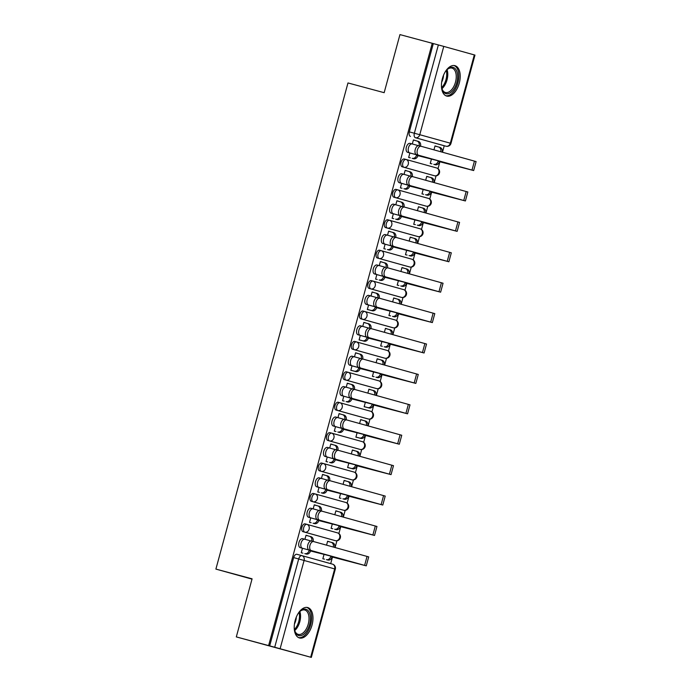 <?xml version="1.0" encoding="UTF-8"?>
<svg xmlns="http://www.w3.org/2000/svg" width="692" height="692" viewBox="0 0 692 692"><rect width="100%" height="100%" fill="white"/><g stroke="black" fill="none" stroke-linecap="round" stroke-linejoin="round"><path stroke-width="1.04" d="M306.919 524.363L305.155 523.887A4.04 2.24 105.1 0 0 305.137 523.887A4.04 2.24 105.1 0 0 301.928 527.183A4.04 2.24 105.1 0 0 303.035 531.69L304.817 532.165A4.04 2.24 -74.9 0 1 303.719 527.667A4.04 2.24 -74.9 0 1 306.928 524.363A4.04 2.24 -74.9 0 1 306.937 524.372A4.04 3.365 105.5 0 1 306.963 524.372A4.04 3.365 105.5 0 1 309.125 529.138A4.04 3.365 -74.5 0 1 304.817 532.165L335.378 540.66A4.04 3.365 -74.5 0 0 339.677 537.632A4.04 3.365 -74.5 0 0 337.514 532.866A4.04 3.365 -74.5 0 0 337.497 532.866L306.98 524.38M315.18 493.958L313.415 493.483A4.04 2.24 105.1 0 0 313.407 493.474A4.04 2.24 105.1 0 0 310.198 496.778A4.04 2.24 105.1 0 0 311.296 501.276L313.078 501.761A4.04 2.24 -74.9 0 1 311.98 497.263A4.04 2.24 -74.9 0 1 315.189 493.958A4.04 2.24 -74.9 0 1 315.197 493.958A4.04 3.365 105.5 0 1 315.223 493.967A4.04 3.365 105.5 0 1 317.386 498.733A4.04 3.365 -74.5 0 1 313.078 501.761L343.639 510.255A4.04 3.365 -74.5 0 0 347.946 507.227A4.04 3.365 -74.5 0 0 345.775 502.461A4.04 3.365 -74.5 0 0 345.758 502.453L315.241 493.976M323.441 463.545L321.676 463.069A4.04 2.24 105.1 0 0 321.668 463.069A4.04 2.24 105.1 0 0 318.458 466.373A4.04 2.24 105.1 0 0 319.557 470.871L321.339 471.347A4.04 2.24 -74.9 0 1 320.24 466.849A4.04 2.24 -74.9 0 1 323.449 463.553A4.04 2.24 -74.9 0 1 323.458 463.553A4.04 3.365 105.5 0 1 323.484 463.562A4.04 3.365 105.5 0 1 325.647 468.328A4.04 3.365 -74.5 0 1 321.339 471.347L351.899 479.841A4.04 3.365 -74.5 0 0 356.207 476.814A4.04 3.365 -74.5 0 0 354.045 472.056A4.04 3.365 -74.5 0 0 354.019 472.048L323.501 463.562M331.702 433.14L329.937 432.664A4.04 2.24 105.1 0 0 329.928 432.664A4.04 2.24 105.1 0 0 326.719 435.96A4.04 2.24 105.1 0 0 327.818 440.458L329.6 440.942A4.04 2.24 -74.9 0 1 328.501 436.444A4.04 2.24 -74.9 0 1 331.71 433.14A4.04 2.24 -74.9 0 1 331.719 433.149A4.04 3.365 105.5 0 1 331.745 433.149A4.04 3.365 105.5 0 1 333.907 437.915A4.04 3.365 -74.5 0 1 329.6 440.942L360.16 449.437A4.04 3.365 -74.5 0 0 364.468 446.409A4.04 3.365 -74.5 0 0 362.305 441.643A4.04 3.365 -74.5 0 0 362.279 441.634L331.762 433.157M339.962 402.735L338.198 402.26A4.04 2.24 105.1 0 0 338.189 402.251A4.04 2.24 105.1 0 0 334.98 405.555A4.04 2.24 105.1 0 0 336.078 410.053L337.86 410.538A4.04 2.24 -74.9 0 1 336.762 406.031A4.04 2.24 -74.9 0 1 339.971 402.735A4.04 2.24 -74.9 0 1 339.98 402.735A4.04 3.365 105.5 0 1 340.006 402.744A4.04 3.365 105.5 0 1 342.168 407.51A4.04 3.365 -74.5 0 1 337.86 410.538L368.421 419.023A4.04 3.365 -74.5 0 0 372.728 416.004A4.04 3.365 -74.5 0 0 370.566 411.238A4.04 3.365 -74.5 0 0 370.54 411.23L340.031 402.753M348.223 372.322L346.458 371.846A4.04 2.24 105.1 0 0 346.45 371.846A4.04 2.24 105.1 0 0 343.241 375.15A4.04 2.24 105.1 0 0 344.339 379.648L346.13 380.124A4.04 2.24 -74.9 0 1 345.023 375.626A4.04 2.24 -74.9 0 1 348.232 372.331A4.04 2.24 -74.9 0 1 348.24 372.331A4.04 3.365 105.5 0 1 348.266 372.339A4.04 3.365 105.5 0 1 350.429 377.097A4.04 3.365 -74.5 0 1 346.13 380.124L376.682 388.619A4.04 3.365 -74.5 0 0 380.989 385.591A4.04 3.365 -74.5 0 0 378.827 380.825A4.04 3.365 -74.5 0 0 378.801 380.825L348.292 372.339M356.484 341.917L354.719 341.441A4.04 2.24 105.1 0 0 354.711 341.441A4.04 2.24 105.1 0 0 351.501 344.737A4.04 2.24 105.1 0 0 352.6 349.235L354.39 349.719A4.04 2.24 -74.9 0 1 353.283 345.221A4.04 2.24 -74.9 0 1 356.492 341.917A4.04 2.24 -74.9 0 1 356.51 341.917A4.04 3.365 105.5 0 1 356.527 341.926A4.04 3.365 105.5 0 1 358.69 346.692A4.04 3.365 -74.5 0 1 354.39 349.719L384.942 358.214A4.04 3.365 -74.5 0 0 389.25 355.186A4.04 3.365 -74.5 0 0 387.087 350.42A4.04 3.365 -74.5 0 0 387.062 350.411L356.553 341.935M364.745 311.504L362.98 311.037A4.04 2.24 105.1 0 0 362.971 311.028A4.04 2.24 105.1 0 0 359.762 314.332A4.04 2.24 105.1 0 0 360.861 318.83L362.651 319.306A4.04 2.24 -74.9 0 1 361.553 314.808A4.04 2.24 -74.9 0 1 364.753 311.512A4.04 2.24 -74.9 0 1 364.77 311.512A4.04 3.365 105.5 0 1 364.788 311.521A4.04 3.365 105.5 0 1 366.95 316.287A4.04 3.365 -74.5 0 1 362.651 319.306L393.212 327.8A4.04 2.24 -74.9 0 1 393.212 327.8A4.04 3.365 -74.5 0 0 397.511 324.782A4.04 3.365 -74.5 0 0 395.348 320.015A4.04 3.365 -74.5 0 0 395.322 320.007L364.814 311.53M373.005 281.099L371.241 280.623A4.04 2.24 105.1 0 0 371.232 280.623A4.04 2.24 105.1 0 0 368.023 283.928A4.04 2.24 105.1 0 0 369.121 288.426L370.912 288.901A4.04 2.24 -74.9 0 1 369.813 284.403A4.04 2.24 -74.9 0 1 373.023 281.099A4.04 2.24 -74.9 0 1 373.031 281.108A4.04 3.365 105.5 0 1 373.049 281.108A4.04 3.365 105.5 0 1 375.22 285.874A4.04 3.365 -74.5 0 1 370.912 288.901L401.472 297.396A4.04 2.24 -74.9 0 1 401.481 297.396A4.04 2.24 -74.9 0 1 401.472 297.396A4.04 3.365 -74.5 0 0 405.772 294.368A4.04 3.365 -74.5 0 0 403.609 289.602A4.04 3.365 -74.5 0 0 403.592 289.602L373.075 281.116M379.493 250.219L381.283 250.694L379.501 250.219A4.04 2.24 105.1 0 0 379.493 250.219A4.04 2.24 105.1 0 0 376.284 253.514A4.04 2.24 105.1 0 0 377.391 258.012L379.173 258.497A4.04 2.24 -74.9 0 1 378.074 253.999A4.04 2.24 -74.9 0 1 381.283 250.694A4.04 2.24 -74.9 0 1 381.292 250.694A4.04 3.365 105.5 0 1 381.309 250.703A4.04 3.365 105.5 0 1 383.48 255.469A4.04 3.365 -74.5 0 1 379.173 258.497L409.733 266.991A4.04 2.24 -74.9 0 1 409.733 266.991A4.04 3.365 -74.5 0 0 414.032 263.963A4.04 3.365 -74.5 0 0 411.87 259.197A4.04 3.365 -74.5 0 0 411.852 259.189L381.335 250.712M387.771 219.814A4.04 2.24 105.1 0 0 387.754 219.805A4.04 2.24 105.1 0 0 384.544 223.109A4.04 2.24 105.1 0 0 385.652 227.607L387.433 228.083A4.04 2.24 -74.9 0 1 386.335 223.585A4.04 2.24 -74.9 0 1 389.544 220.29A4.04 2.24 -74.9 0 1 389.553 220.29A4.04 3.365 105.5 0 1 389.579 220.298L420.113 228.784A4.04 3.365 -74.5 0 0 420.113 228.784A4.04 3.365 -74.5 0 1 422.293 233.559A4.04 3.365 -74.5 0 1 417.994 236.577L387.433 228.083A4.04 3.365 -74.5 0 0 391.741 225.064A4.04 3.365 105.5 0 0 389.579 220.298A4.04 4.04 0 0 0 389.544 220.29L387.771 219.814M396.023 189.4L397.805 189.876L396.032 189.4A4.04 2.24 105.1 0 0 396.023 189.4A4.04 2.24 105.1 0 0 392.814 192.696A4.04 2.24 105.1 0 0 393.912 197.203L395.694 197.678A4.04 2.24 -74.9 0 1 394.596 193.18A4.04 2.24 -74.9 0 1 397.805 189.876A4.04 2.24 -74.9 0 1 397.813 189.885A4.04 3.365 105.5 0 1 397.839 189.885A4.04 3.365 105.5 0 1 400.002 194.651A4.04 3.365 -74.5 0 1 395.694 197.678L426.255 206.173A4.04 2.24 -74.9 0 1 426.255 206.173A4.04 3.365 -74.5 0 0 430.562 203.145A4.04 3.365 -74.5 0 0 428.391 198.379A4.04 3.365 -74.5 0 0 428.374 198.379L397.857 189.893M404.284 158.996L406.066 159.471L404.292 158.996A4.04 2.24 105.1 0 0 404.284 158.996A4.04 2.24 105.1 0 0 401.075 162.291A4.04 2.24 105.1 0 0 402.173 166.789L403.955 167.274A4.04 2.24 -74.9 0 1 402.856 162.776A4.04 2.24 -74.9 0 1 406.066 159.471A4.04 2.24 -74.9 0 1 406.074 159.471A4.04 3.365 105.5 0 1 406.1 159.48A4.04 3.365 105.5 0 1 408.263 164.246A4.04 3.365 -74.5 0 1 403.955 167.274L434.515 175.768A4.04 2.24 -74.9 0 1 434.524 175.768A4.04 2.24 -74.9 0 1 434.515 175.768A4.04 3.365 -74.5 0 0 438.823 172.74A4.04 3.365 -74.5 0 0 436.661 167.974A4.04 3.365 -74.5 0 0 436.635 167.966L406.118 159.489M459.254 83.213A15.752 8.745 105.1 0 0 454.921 65.654A15.752 8.745 105.1 0 0 442.404 78.533A15.752 8.745 105.1 0 0 446.738 96.084A15.752 8.745 105.1 0 0 459.254 83.213M312.023 625.092A15.752 8.745 105.1 0 0 307.698 607.541A15.752 8.745 105.1 0 0 295.181 620.413A15.752 8.745 105.1 0 0 299.515 637.972A15.752 8.745 105.1 0 0 312.023 625.092M236.309 636.908L252.087 578.823L215.895 569.092L347.981 82.954L384.164 92.685L399.95 34.6L432.24 43.285L268.6 645.593L236.309 636.908L311.331 657.4L274.707 647.245L298.702 558.946A4.04 2.24 -74.9 0 1 301.911 555.65A4.04 2.24 -74.9 0 1 301.92 555.65A4.04 3.365 -74.5 0 1 301.946 555.659A4.04 4.04 0 0 0 301.911 555.65L296.877 554.292A4.04 2.24 -74.9 0 1 296.885 554.301L301.902 555.641M330.698 563.651L332.558 556.809M335.075 547.528L336.918 540.772M338.881 533.541L340.819 526.404M343.336 517.123L345.178 510.367M347.142 503.136L349.079 495.991M351.605 486.71L353.439 479.954M355.403 472.731L357.34 465.586M359.866 456.305L361.7 449.549M363.663 442.318L365.601 435.182M368.127 425.9L369.96 419.144M371.924 411.913L373.862 404.768M376.387 395.487L378.221 388.731M380.185 381.5L382.122 374.363M384.648 365.082L386.482 358.326M388.446 351.095L390.392 343.95M392.909 334.677L394.743 327.913M396.706 320.69L398.653 313.545M401.17 304.264L403.003 297.508M404.967 290.277L406.913 283.14M409.43 273.859L411.264 267.103M413.236 259.872L415.174 252.727M417.691 243.446L419.534 236.69M421.497 229.467L423.435 222.322M425.952 213.041L427.794 206.285M429.758 199.054L431.696 191.918M434.221 182.636L436.055 175.88M438.019 168.649L439.956 161.504M442.482 152.223L444.238 145.752M268.6 645.593L274.707 647.245M440.994 144.879L446.02 146.228L441.003 144.879A4.04 2.24 -74.9 0 1 441.003 144.879A4.04 2.24 -74.9 0 1 440.994 144.879L415.468 137.734A4.04 2.24 -74.9 0 1 414.361 133.236L438.356 44.937L443.762 46.407L474.971 55.092L450.976 143.391L449.238 142.933M438.356 44.937L432.24 43.285M409.88 152.958L408.652 157.482L410.295 157.837M431.453 159.022L430.242 163.485L431.894 163.831M428.348 176.884L426.748 176.365M428.374 176.797L426.748 176.348L425.684 180.266M406.749 170.881L405.149 170.362L404.059 174.384M406.775 170.794L405.157 170.344M401.62 183.363L400.391 187.887L402.035 188.241M423.193 189.435L421.982 193.89L423.634 194.244M420.087 207.289L418.487 206.77M420.113 207.202L418.487 206.752L417.423 210.671M398.488 201.285L396.888 200.766L395.798 204.789M398.514 201.208L396.897 200.749M393.359 213.776L392.13 218.3L393.774 218.646M414.932 219.84L413.721 224.294L415.373 224.649M411.827 237.702L410.226 237.174L409.162 241.075M411.844 237.615L410.226 237.166M390.227 231.699L388.627 231.171L387.537 235.193M390.253 231.612L388.636 231.163M385.098 244.181L383.87 248.705L385.513 249.059M406.671 250.253L405.46 254.708L407.104 255.063M403.566 268.107L401.965 267.588L400.902 271.489M403.583 268.02L401.965 267.57M381.967 262.104L380.366 261.585L379.277 265.607M381.993 262.017L380.366 261.567M376.837 274.586L375.6 279.11L377.252 279.464M398.41 280.658L397.199 285.113L398.843 285.467M395.305 298.512L393.705 297.993L392.641 301.894M395.322 298.434L393.705 297.975M373.706 292.508L372.106 291.989L371.016 296.012M373.732 292.431L372.106 291.981M368.568 304.999L367.34 309.523L368.992 309.869M390.15 311.063L388.939 315.526L390.582 315.872M387.036 328.925L385.435 328.397L384.38 332.298M387.062 328.838L385.444 328.389M365.445 322.922L363.845 322.394L362.746 326.416M365.462 322.835L363.845 322.385M360.307 335.404L359.079 339.928L360.731 340.282M381.889 341.476L380.678 345.931L382.321 346.285M378.775 359.33L377.175 358.811L376.119 362.712M378.801 359.243L377.183 358.793M357.184 353.327L355.584 352.808L354.486 356.83M357.202 353.24L355.584 352.79M352.046 365.808L350.818 370.332L352.462 370.687M373.628 371.881L372.417 376.336L374.061 376.69M370.514 389.734L368.914 389.215L367.859 393.117M370.54 389.657L368.923 389.207M348.924 383.731L347.323 383.212L346.225 387.235M348.941 383.653L347.323 383.204M343.786 396.222L342.557 400.746L344.201 401.092M365.367 402.286L364.156 406.749L365.8 407.095M362.253 420.148L360.653 419.62L359.598 423.521M362.279 420.061L360.662 419.612M340.654 414.145L339.054 413.626M340.68 414.058L339.063 413.608L337.964 417.639M335.525 426.627L334.297 431.151L335.94 431.505M357.107 432.699L355.896 437.154L357.539 437.508M353.993 450.553L352.392 450.034L351.328 453.935M354.019 450.466L352.392 450.016M332.394 444.549L330.793 444.03M332.42 444.463L330.802 444.013L329.703 448.053M327.264 457.031L326.036 461.555L327.679 461.91M348.837 463.104L347.626 467.558L349.278 467.913M345.732 480.957L344.132 480.438L343.068 484.339M345.758 480.879L344.132 480.43M324.133 474.963L322.533 474.435M324.159 474.876L322.541 474.427L321.443 478.457M319.003 487.445L317.775 491.969L319.419 492.315M340.576 493.508L339.365 497.972L341.018 498.318M337.471 511.371L335.871 510.852M337.488 511.284L335.871 510.834L334.807 514.753M315.872 505.368L314.272 504.849M315.898 505.281L314.28 504.831L313.182 508.862M310.743 517.85L309.514 522.373L311.158 522.728M332.316 523.922L331.105 528.377L332.757 528.731M329.21 541.775L327.61 541.256M329.228 541.689L327.61 541.239L326.546 545.158M307.611 535.772L306.011 535.253M307.637 535.686L306.02 535.236L304.921 539.276M333.613 540.184A4.04 2.24 105.1 0 1 333.605 540.184A4.04 2.24 105.1 0 0 333.605 540.184L303.035 531.69M341.874 509.779A4.04 2.24 105.1 0 1 341.865 509.77A4.04 2.24 105.1 0 0 341.865 509.77L311.296 501.276M350.135 479.366A4.04 2.24 105.1 0 1 350.126 479.366A4.04 2.24 105.1 0 0 350.126 479.366L319.557 470.871M358.395 448.961A4.04 2.24 105.1 0 1 358.387 448.961A4.04 2.24 105.1 0 1 358.378 448.952L327.818 440.458M366.656 418.556A4.04 2.24 105.1 0 1 366.648 418.548A4.04 2.24 105.1 0 0 366.648 418.548L336.078 410.053M374.917 388.143A4.04 2.24 105.1 0 1 374.908 388.143A4.04 2.24 105.1 0 0 374.908 388.143L344.339 379.648M383.178 357.738A4.04 2.24 105.1 0 1 383.169 357.738A4.04 2.24 105.1 0 0 383.169 357.738L352.6 349.235M391.438 327.333A4.04 2.24 105.1 0 1 391.43 327.325A4.04 2.24 105.1 0 0 391.43 327.325L360.861 318.83M399.708 296.92A4.04 2.24 105.1 0 1 399.691 296.92A4.04 2.24 105.1 0 0 399.691 296.92L369.121 288.426M407.969 266.515A4.04 2.24 105.1 0 1 407.951 266.507A4.04 2.24 105.1 0 0 407.951 266.507L377.391 258.012M416.203 236.102L417.994 236.577L416.221 236.102A4.04 2.24 105.1 0 0 416.229 236.102A4.04 2.24 105.1 0 1 416.203 236.102L385.652 227.607M424.473 205.688L426.255 206.173L424.481 205.697A4.04 2.24 105.1 0 0 424.49 205.697A4.04 2.24 105.1 0 1 424.473 205.688L393.912 197.203M432.734 175.284L434.515 175.768L432.742 175.284A4.04 2.24 105.1 0 0 432.751 175.292A4.04 2.24 105.1 0 1 432.734 175.284L402.173 166.789M252.009 579.126L215.895 569.092M436.609 146.479L435.008 145.951M436.635 146.393L435.008 145.943L433.953 149.853M415.01 140.476L413.409 139.948L412.32 143.971M415.036 140.389L413.418 139.94M302.482 548.254L301.245 552.787L302.897 553.133M324.055 554.327L322.844 558.781L324.487 559.136M269.681 645.896L293.668 557.596A4.04 2.24 -74.9 0 1 296.877 554.292M433.322 43.587L409.335 131.887A4.04 2.24 105.1 0 0 410.434 136.385M418.392 145.657L412.173 143.927A4.645 2.578 105.1 0 0 412.164 143.927A4.645 2.578 105.1 0 0 408.47 147.733A4.645 2.578 105.1 0 0 409.742 152.897L407.631 152.326A4.645 2.578 -74.9 0 1 406.36 147.171A4.645 2.578 -74.9 0 1 410.053 143.365A4.645 2.578 -74.9 0 1 410.062 143.365L412.155 143.927L410.053 143.365M419.092 145.744A4.04 3.365 -74.5 0 0 416.93 140.986L418.314 141.376A4.04 3.365 105.5 0 1 418.331 141.376A4.04 3.365 105.5 0 1 420.502 146.124M417.977 155.406L417.899 155.691A4.04 3.365 105.5 0 1 413.6 158.719L412.19 158.33A4.04 3.365 -74.5 0 0 416.498 155.302L437.785 160.708L409.742 152.897M407.631 152.326L435.251 160.016L416.575 155.008M418.331 141.376L416.93 140.986A4.04 3.365 -74.5 0 0 416.904 140.978L413.392 140.035M439.576 161.4L439.498 161.694A4.04 3.365 105.5 0 1 435.19 164.722L433.789 164.333A4.04 3.365 -74.5 0 0 438.097 161.305L473.665 170.552L476.105 161.582L421.056 146.272A4.645 2.578 105.1 0 0 421.047 146.272A4.645 2.578 105.1 0 0 417.354 150.077A4.645 2.578 105.1 0 0 418.617 155.242L416.515 154.671A4.645 2.578 -74.9 0 1 415.243 149.507A4.645 2.578 -74.9 0 1 418.937 145.701A4.645 2.578 -74.9 0 1 418.945 145.701L421.03 146.263L418.937 145.701M416.515 154.671L471.131 169.86L438.174 161.011M440.692 151.73A4.04 3.365 -74.5 0 0 438.52 146.989A4.04 3.365 -74.5 0 0 438.503 146.981L434.983 146.038M438.546 146.998L439.904 147.37A4.04 3.365 105.5 0 1 439.93 147.379A4.04 3.365 105.5 0 1 442.101 152.119M473.665 170.552L418.617 155.242M410.131 176.071L403.912 174.341A4.645 2.578 105.1 0 0 403.903 174.332A4.645 2.578 105.1 0 0 400.21 178.147A4.645 2.578 105.1 0 0 401.481 183.302L399.37 182.74A4.645 2.578 -74.9 0 1 398.099 177.576A4.645 2.578 -74.9 0 1 401.793 173.77A4.645 2.578 -74.9 0 1 401.801 173.77L403.886 174.332M410.832 176.149A4.04 3.365 -74.5 0 0 408.669 171.4L410.045 171.78A4.04 3.365 105.5 0 1 410.071 171.789A4.04 3.365 105.5 0 1 412.242 176.529M409.716 185.811L409.638 186.105A4.04 3.365 105.5 0 1 405.339 189.124L403.929 188.734A4.04 3.365 -74.5 0 0 408.237 185.715L429.524 191.113L401.481 183.302M399.37 182.74L426.99 190.43L408.315 185.421M410.071 171.789L408.669 171.4A4.04 3.365 -74.5 0 0 408.643 171.391L405.131 170.44M401.87 206.475L395.651 204.745A4.645 2.578 105.1 0 0 395.642 204.745A4.645 2.578 105.1 0 0 391.949 208.552A4.645 2.578 105.1 0 0 393.212 213.716L391.11 213.145A4.645 2.578 -74.9 0 1 389.838 207.981A4.645 2.578 -74.9 0 1 393.532 204.175A4.645 2.578 -74.9 0 1 393.54 204.183L395.625 204.737M402.571 206.562A4.04 3.365 -74.5 0 0 400.409 201.805L401.784 202.185A4.04 3.365 105.5 0 1 401.81 202.194A4.04 3.365 105.5 0 1 403.981 206.934M401.455 216.215L401.377 216.51A4.04 3.365 105.5 0 1 397.07 219.537L395.668 219.148A4.04 3.365 -74.5 0 0 399.976 216.12L421.264 221.527L393.212 213.716M391.11 213.145L418.729 220.835L400.054 215.826M401.81 202.194L400.409 201.805A4.04 3.365 -74.5 0 0 400.383 201.796L396.871 200.853M445.129 72.003A13.632 7.569 -74.9 0 1 447.3 69.399A13.632 7.569 -74.9 0 1 456.27 70.143A13.632 7.569 -74.9 0 1 454.056 88.853A13.632 7.569 -74.9 0 1 442.793 90.903A13.632 7.569 -74.9 0 1 442.024 89.026A13.632 7.569 -74.9 0 1 441.453 85.678M441.903 88.585A12.62 7.006 105.1 0 0 442.482 89.917A12.62 7.006 105.1 0 0 445.44 92.494A12.62 7.006 105.1 0 0 454.393 85.246A12.62 7.006 105.1 0 0 454.964 70.688A12.62 7.006 105.1 0 0 451.997 68.11A12.62 7.006 105.1 0 0 446.971 69.719M443.537 75.212A9.939 5.519 -74.9 0 1 441.678 82.114M445.769 95.712A15.657 8.685 105.1 0 0 456.677 86.396A15.657 8.685 105.1 0 0 457.274 68.603A15.657 8.685 105.1 0 0 453.891 65.498M297.906 613.891A13.632 7.569 -74.9 0 1 300.068 611.287A13.632 7.569 -74.9 0 1 309.047 612.022A13.632 7.569 -74.9 0 1 306.833 630.741A13.632 7.569 -74.9 0 1 295.562 632.791A13.632 7.569 -74.9 0 1 294.792 630.905A13.632 7.569 -74.9 0 1 294.221 627.566M294.671 630.464A12.62 7.006 105.1 0 0 295.25 631.796A12.62 7.006 105.1 0 0 298.217 634.374A12.62 7.006 105.1 0 0 307.17 627.125A12.62 7.006 105.1 0 0 307.732 612.576A12.62 7.006 105.1 0 0 304.774 609.998A12.62 7.006 105.1 0 0 299.748 611.598M296.314 617.091A9.939 5.519 -74.9 0 1 294.455 623.994M298.537 637.591A15.657 8.685 105.1 0 0 309.445 628.275A15.657 8.685 105.1 0 0 310.042 610.482A15.657 8.685 105.1 0 0 306.668 607.377M431.315 191.814L431.237 192.108A4.04 3.365 105.5 0 1 426.929 195.127L425.528 194.737A4.04 3.365 -74.5 0 0 429.836 191.71L465.405 200.957L467.835 191.987L412.795 176.676A4.645 2.578 105.1 0 0 412.787 176.676A4.645 2.578 105.1 0 0 409.093 180.482A4.645 2.578 105.1 0 0 410.356 185.646L408.245 185.075A4.645 2.578 -74.9 0 1 406.983 179.911A4.645 2.578 -74.9 0 1 410.676 176.105A4.645 2.578 -74.9 0 1 410.685 176.114L412.769 176.676L410.676 176.105M408.245 185.075L462.87 200.265L429.914 191.424M432.431 182.134A4.04 3.365 -74.5 0 0 430.26 177.394A4.04 3.365 -74.5 0 0 430.242 177.394L426.722 176.443M430.286 177.403L431.644 177.783A4.04 3.365 105.5 0 1 431.67 177.792A4.04 3.365 105.5 0 1 433.841 182.524M465.405 200.957L410.356 185.646M423.054 222.218L422.976 222.513A4.04 3.365 105.5 0 1 418.669 225.54L417.267 225.151A4.04 3.365 -74.5 0 0 421.566 222.123L457.144 231.362L459.574 222.4L404.535 207.09A4.645 2.578 105.1 0 0 404.526 207.081A4.645 2.578 105.1 0 0 400.832 210.887A4.645 2.578 105.1 0 0 402.095 216.051L399.985 215.489A4.645 2.578 -74.9 0 1 398.722 210.325A4.645 2.578 -74.9 0 1 402.415 206.519A4.645 2.578 -74.9 0 1 402.424 206.519L404.509 207.081L402.415 206.519M399.985 215.489L454.609 230.678L421.653 221.829M424.17 212.548A4.04 3.365 -74.5 0 0 421.999 207.808A4.04 3.365 -74.5 0 0 421.982 207.799L418.461 206.856M422.025 207.816L423.383 208.188A4.04 3.365 105.5 0 1 423.409 208.197A4.04 3.365 105.5 0 1 425.58 212.937M457.144 231.362L402.095 216.051M393.61 236.88L387.39 235.159A4.645 2.578 105.1 0 0 387.382 235.15A4.645 2.578 105.1 0 0 383.688 238.956A4.645 2.578 105.1 0 0 384.951 244.12L382.84 243.558A4.645 2.578 -74.9 0 1 381.577 238.394A4.645 2.578 -74.9 0 1 385.271 234.588A4.645 2.578 -74.9 0 1 385.28 234.588L387.364 235.15M394.31 236.967A4.04 3.365 -74.5 0 0 392.148 232.209L393.523 232.598A4.04 3.365 105.5 0 1 393.549 232.598A4.04 3.365 105.5 0 1 395.72 237.347M393.194 246.629L393.117 246.914A4.04 3.365 105.5 0 1 388.809 249.942L387.408 249.553A4.04 3.365 -74.5 0 0 391.715 246.525L413.003 251.931L384.951 244.12M382.84 243.558L410.468 251.239L391.793 246.231M393.549 232.598L392.148 232.209A4.04 3.365 -74.5 0 0 392.122 232.209L388.601 231.258M385.349 267.294L379.13 265.564A4.645 2.578 105.1 0 0 379.121 265.564A4.645 2.578 105.1 0 0 375.427 269.37A4.645 2.578 105.1 0 0 376.69 274.534L374.58 273.963A4.645 2.578 -74.9 0 1 373.317 268.799A4.645 2.578 -74.9 0 1 377.01 264.993A4.645 2.578 -74.9 0 1 377.019 264.993L379.104 265.555M386.05 267.372A4.04 3.365 -74.5 0 0 383.878 262.623L385.262 263.003A4.04 3.365 105.5 0 1 385.288 263.012A4.04 3.365 105.5 0 1 387.459 267.752M384.934 277.034L384.856 277.328A4.04 3.365 105.5 0 1 380.548 280.355L379.147 279.957A4.04 3.365 -74.5 0 0 383.454 276.938L404.742 282.336L376.69 274.534M374.58 273.963L402.208 281.653L383.532 276.644M385.288 263.012L383.878 262.623A4.04 3.365 -74.5 0 0 383.861 262.614L380.34 261.671M377.088 297.698L370.869 295.968A4.645 2.578 105.1 0 0 370.851 295.968A4.645 2.578 105.1 0 0 367.167 299.774A4.645 2.578 105.1 0 0 368.429 304.938L366.319 304.368A4.645 2.578 -74.9 0 1 365.056 299.203A4.645 2.578 -74.9 0 1 368.75 295.397A4.645 2.578 -74.9 0 1 368.758 295.406L370.843 295.968M377.789 297.785A4.04 3.365 -74.5 0 0 375.618 293.027L377.002 293.408A4.04 3.365 105.5 0 1 377.028 293.417A4.04 3.365 105.5 0 1 379.19 298.166M367.365 309.419L370.886 310.371A4.04 3.365 -74.5 0 0 375.185 307.343L396.481 312.749L368.429 304.938M376.673 307.438L376.595 307.732A4.04 3.365 105.5 0 1 372.287 310.76L367.365 309.436M366.319 304.368L393.947 312.057L375.272 307.049M377.028 293.417L375.618 293.027A4.04 3.365 -74.5 0 0 375.6 293.019L372.08 292.076M414.793 252.632L414.716 252.917A4.04 3.365 105.5 0 1 410.408 255.945L409.007 255.556A4.04 3.365 -74.5 0 0 413.306 252.528L448.883 261.775L451.314 252.805L396.274 237.494A4.645 2.578 105.1 0 0 396.257 237.494A4.645 2.578 105.1 0 0 392.572 241.3A4.645 2.578 105.1 0 0 393.834 246.464L391.724 245.894A4.645 2.578 -74.9 0 1 390.461 240.73A4.645 2.578 -74.9 0 1 394.155 236.923A4.645 2.578 -74.9 0 1 394.163 236.923L396.248 237.486L394.155 236.923M391.724 245.894L446.349 261.083L413.392 252.234M415.909 242.953A4.04 3.365 -74.5 0 0 413.738 238.212A4.04 3.365 -74.5 0 0 413.721 238.204L410.2 237.261M413.764 238.221L415.122 238.602A4.04 3.365 105.5 0 1 415.139 238.602A4.04 3.365 105.5 0 1 417.311 243.342M448.883 261.775L393.834 246.464M406.533 283.037L406.455 283.331A4.04 3.365 105.5 0 1 402.147 286.35L400.746 285.96A4.04 3.365 -74.5 0 0 405.045 282.942L440.622 292.18L443.053 283.218L388.013 267.899A4.645 2.578 105.1 0 0 387.996 267.899A4.645 2.578 105.1 0 0 384.302 271.705A4.645 2.578 105.1 0 0 385.574 276.869L383.463 276.298A4.645 2.578 -74.9 0 1 382.2 271.143A4.645 2.578 -74.9 0 1 385.885 267.328A4.645 2.578 -74.9 0 1 385.902 267.337L385.885 267.328M383.463 276.298L438.088 291.496L405.123 282.647M407.649 273.357A4.04 3.365 -74.5 0 0 405.477 268.626A4.04 3.365 -74.5 0 0 405.451 268.617L401.94 267.666M405.503 268.626L406.861 269.006A4.04 3.365 105.5 0 1 406.879 269.015A4.04 3.365 105.5 0 1 409.05 273.755M440.622 292.18L385.574 276.869M398.272 313.441L398.185 313.736A4.04 3.365 105.5 0 1 393.886 316.763L392.476 316.374A4.04 3.365 -74.5 0 0 396.784 313.346L432.353 322.584L434.792 313.623L379.752 298.313A4.645 2.578 105.1 0 0 379.735 298.304A4.645 2.578 105.1 0 0 376.041 302.11A4.645 2.578 105.1 0 0 377.313 307.274L375.202 306.712A4.645 2.578 -74.9 0 1 373.931 301.548A4.645 2.578 -74.9 0 1 377.624 297.742A4.645 2.578 -74.9 0 1 377.642 297.742L379.726 298.304L377.624 297.742M375.202 306.712L429.827 321.901L396.862 313.052M399.388 303.771A4.04 3.365 -74.5 0 0 397.217 299.03A4.04 3.365 -74.5 0 0 397.191 299.022L393.679 298.079M397.243 299.039L398.601 299.411A4.04 3.365 105.5 0 1 398.618 299.42A4.04 3.365 105.5 0 1 400.789 304.16M432.353 322.584L377.313 307.274M368.819 328.103L362.608 326.382A4.645 2.578 105.1 0 0 362.591 326.373A4.645 2.578 105.1 0 0 358.897 330.179A4.645 2.578 105.1 0 0 360.169 335.343L358.058 334.781A4.645 2.578 -74.9 0 1 356.795 329.617A4.645 2.578 -74.9 0 1 360.48 325.811A4.645 2.578 -74.9 0 1 360.497 325.811L362.582 326.373M369.528 328.19A4.04 3.365 -74.5 0 0 367.357 323.432L368.741 323.821A4.04 3.365 105.5 0 1 368.767 323.821A4.04 3.365 105.5 0 1 370.929 328.57M359.105 339.833L362.625 340.775A4.04 3.365 -74.5 0 0 366.924 337.748L388.221 343.154L360.169 335.343M368.412 337.852L368.334 338.137A4.04 3.365 105.5 0 1 364.027 341.165L359.105 339.841M358.058 334.781L385.686 342.462L367.011 337.462M368.767 323.821L367.357 323.432A4.04 3.365 -74.5 0 0 367.34 323.432L363.819 322.481M390.011 343.855L389.925 344.14A4.04 3.365 105.5 0 1 385.626 347.168L384.216 346.778A4.04 3.365 -74.5 0 0 388.523 343.751L424.092 352.998L426.531 344.028L371.483 328.717A4.645 2.578 105.1 0 0 371.474 328.717A4.645 2.578 105.1 0 0 367.781 332.523A4.645 2.578 105.1 0 0 369.052 337.687L366.942 337.116A4.645 2.578 -74.9 0 1 365.67 331.952A4.645 2.578 -74.9 0 1 369.364 328.146A4.645 2.578 -74.9 0 1 369.381 328.155L371.466 328.709L369.364 328.146M366.942 337.116L421.558 352.306L388.601 343.457M391.127 334.175A4.04 3.365 -74.5 0 0 388.956 329.435A4.04 3.365 -74.5 0 0 388.93 329.435L385.418 328.484M388.973 329.444L390.34 329.825A4.04 3.365 105.5 0 1 390.357 329.825A4.04 3.365 105.5 0 1 392.528 334.565M424.092 352.998L369.052 337.687M360.558 358.517L354.347 356.787A4.645 2.578 105.1 0 0 354.33 356.787A4.645 2.578 105.1 0 0 350.636 360.593A4.645 2.578 105.1 0 0 351.908 365.757L349.797 365.186A4.645 2.578 -74.9 0 1 348.526 360.022A4.645 2.578 -74.9 0 1 352.219 356.216A4.645 2.578 -74.9 0 1 352.237 356.216L354.321 356.778M361.267 358.603A4.04 3.365 -74.5 0 0 359.096 353.846L360.48 354.226A4.04 3.365 105.5 0 1 360.497 354.235A4.04 3.365 105.5 0 1 362.669 358.975M350.844 370.237L354.365 371.189A4.04 3.365 -74.5 0 0 358.664 368.161L379.96 373.559L351.908 365.757M360.151 368.256L360.074 368.551A4.04 3.365 105.5 0 1 355.766 371.578L350.844 370.255M349.797 365.186L377.425 372.876L358.741 367.867M360.497 354.235L359.096 353.846A4.04 3.365 -74.5 0 0 359.079 353.837L355.558 352.894M381.742 374.26L381.664 374.554A4.04 3.365 105.5 0 1 377.365 377.581L375.955 377.183A4.04 3.365 -74.5 0 0 380.263 374.164L415.831 383.403L418.271 374.441L363.222 359.131A4.645 2.578 105.1 0 0 363.213 359.122A4.645 2.578 105.1 0 0 359.52 362.928A4.645 2.578 105.1 0 0 360.792 368.092L358.681 367.53A4.645 2.578 -74.9 0 1 357.409 362.366A4.645 2.578 -74.9 0 1 361.103 358.56A4.645 2.578 -74.9 0 1 361.112 358.56L363.205 359.122L361.103 358.56M358.681 367.53L413.297 382.719L380.34 373.87M382.866 364.589A4.04 3.365 -74.5 0 0 380.695 359.849A4.04 3.365 -74.5 0 0 380.669 359.84L377.157 358.897M380.712 359.849L382.07 360.229A4.04 3.365 105.5 0 1 382.096 360.238A4.04 3.365 105.5 0 1 384.268 364.978M415.831 383.403L360.792 368.092M352.297 388.921L346.078 387.191A4.645 2.578 105.1 0 0 346.069 387.191A4.645 2.578 105.1 0 0 342.376 390.997A4.645 2.578 105.1 0 0 343.647 396.161L341.537 395.59A4.645 2.578 -74.9 0 1 340.265 390.426A4.645 2.578 -74.9 0 1 343.959 386.62A4.645 2.578 -74.9 0 1 343.976 386.629L346.061 387.191M350.861 384.259L352.219 384.631A4.04 3.365 105.5 0 1 352.237 384.64A4.04 3.365 105.5 0 1 354.408 389.388M351.891 398.661L351.804 398.955A4.04 3.365 105.5 0 1 347.505 401.983L346.104 401.594A4.04 3.365 -74.5 0 0 350.403 398.566L371.699 403.972L343.647 396.161M341.537 395.59L369.165 403.28L350.481 398.272M352.998 389.008A4.04 3.365 -74.5 0 0 350.835 384.25A4.04 3.365 -74.5 0 0 350.809 384.242L347.298 383.299M364.182 406.645L367.694 407.597A4.04 3.365 -74.5 0 0 372.002 404.569L407.571 413.816L410.01 404.846L354.961 389.535A4.645 2.578 105.1 0 0 354.953 389.535A4.645 2.578 105.1 0 0 351.259 393.341A4.645 2.578 105.1 0 0 352.531 398.497L350.42 397.935A4.645 2.578 -74.9 0 1 349.149 392.771A4.645 2.578 -74.9 0 1 352.842 388.965A4.645 2.578 -74.9 0 1 352.851 388.965L354.944 389.527M350.42 397.935L405.036 413.124L372.08 404.275M374.606 394.994A4.04 3.365 -74.5 0 0 372.434 390.253A4.04 3.365 -74.5 0 0 372.408 390.245L368.897 389.302M372.452 390.262L373.81 390.634A4.04 3.365 105.5 0 1 373.836 390.643A4.04 3.365 105.5 0 1 376.007 395.383M373.481 404.664L373.403 404.958A4.04 3.365 105.5 0 1 369.095 407.986L367.694 407.597M364.174 406.662L369.095 407.986M407.571 413.816L352.531 398.497M344.036 419.335L337.817 417.605A4.645 2.578 105.1 0 0 337.808 417.596A4.645 2.578 105.1 0 0 334.115 421.402A4.645 2.578 105.1 0 0 335.386 426.566L333.276 426.004A4.645 2.578 -74.9 0 1 332.004 420.84A4.645 2.578 -74.9 0 1 335.698 417.034A4.645 2.578 -74.9 0 1 335.707 417.034L337.8 417.596M342.601 414.664L343.959 415.044A4.04 3.365 105.5 0 1 343.976 415.044A4.04 3.365 105.5 0 1 346.147 419.793M343.63 429.075L343.543 429.369A4.04 3.365 105.5 0 1 339.244 432.388L337.834 431.998A4.04 3.365 -74.5 0 0 342.142 428.971L363.43 434.377L335.386 426.566M333.276 426.004L360.895 433.685L342.22 428.685M344.737 419.413A4.04 3.365 -74.5 0 0 342.575 414.655A4.04 3.365 -74.5 0 0 342.549 414.655L339.037 413.704M355.922 437.059L359.433 438.001A4.04 3.365 -74.5 0 0 363.741 434.974L399.31 444.221L401.749 435.251L346.701 419.94A4.645 2.578 105.1 0 0 346.692 419.94A4.645 2.578 105.1 0 0 342.998 423.746A4.645 2.578 105.1 0 0 344.27 428.91L342.159 428.339A4.645 2.578 -74.9 0 1 340.888 423.175A4.645 2.578 -74.9 0 1 344.581 419.369A4.645 2.578 -74.9 0 1 344.59 419.378L346.675 419.94L344.581 419.369M342.159 428.339L396.775 443.529L363.819 434.688M366.345 425.398A4.04 3.365 -74.5 0 0 364.174 420.658A4.04 3.365 -74.5 0 0 364.148 420.658L360.627 419.707M364.191 420.667L365.549 421.047A4.04 3.365 105.5 0 1 365.575 421.047A4.04 3.365 105.5 0 1 367.746 425.788M365.22 435.078L365.142 435.363A4.04 3.365 105.5 0 1 360.835 438.391L359.433 438.001M355.913 437.067L360.835 438.391M399.31 444.221L344.27 428.91M335.776 449.739L329.556 448.009A4.645 2.578 105.1 0 0 329.548 448.009A4.645 2.578 105.1 0 0 325.854 451.815A4.645 2.578 105.1 0 0 327.126 456.979L325.015 456.409A4.645 2.578 -74.9 0 1 323.744 451.245A4.645 2.578 -74.9 0 1 327.437 447.439A4.645 2.578 -74.9 0 1 327.446 447.439L329.539 448.001M336.476 449.826A4.04 3.365 -74.5 0 0 334.314 445.068L335.689 445.449A4.04 3.365 105.5 0 1 335.715 445.458A4.04 3.365 105.5 0 1 337.886 450.198M335.361 459.479L335.283 459.773A4.04 3.365 105.5 0 1 330.984 462.801L329.574 462.412A4.04 3.365 -74.5 0 0 333.881 459.384L355.169 464.782L327.126 456.979M325.015 456.409L352.635 464.098L333.959 459.09M335.715 445.458L334.314 445.068A4.04 3.365 -74.5 0 0 334.288 445.06L330.776 444.117M347.652 467.463L351.173 468.415A4.04 3.365 -74.5 0 0 355.48 465.387L391.049 474.626L393.488 465.664L338.44 450.354A4.645 2.578 105.1 0 0 338.431 450.345A4.645 2.578 105.1 0 0 334.738 454.151A4.645 2.578 105.1 0 0 336.001 459.315L333.899 458.753A4.645 2.578 -74.9 0 1 332.627 453.589A4.645 2.578 -74.9 0 1 336.321 449.783A4.645 2.578 -74.9 0 1 336.329 449.783L338.414 450.345L336.321 449.783M333.899 458.753L388.515 473.942L355.558 465.093M358.075 455.812A4.04 3.365 -74.5 0 0 355.904 451.072A4.04 3.365 -74.5 0 0 355.887 451.063L352.366 450.12M355.93 451.072L357.288 451.452A4.04 3.365 105.5 0 1 357.314 451.461A4.04 3.365 105.5 0 1 359.485 456.201M356.96 465.482L356.882 465.777A4.04 3.365 105.5 0 1 352.574 468.804L351.173 468.415M347.652 467.481L352.574 468.804M391.049 474.626L336.001 459.315M327.515 480.144L321.296 478.414A4.645 2.578 105.1 0 0 321.287 478.414A4.645 2.578 105.1 0 0 317.593 482.22A4.645 2.578 105.1 0 0 318.865 487.384L316.754 486.813A4.645 2.578 -74.9 0 1 315.483 481.658A4.645 2.578 -74.9 0 1 319.176 477.843A4.645 2.578 -74.9 0 1 319.185 477.852L321.27 478.414M328.216 480.231A4.04 3.365 -74.5 0 0 326.053 475.473L327.428 475.862A4.04 3.365 105.5 0 1 327.454 475.862A4.04 3.365 105.5 0 1 329.626 480.611M327.1 489.884L327.022 490.178A4.04 3.365 105.5 0 1 322.714 493.206L321.313 492.816A4.04 3.365 -74.5 0 0 325.621 489.789L346.908 495.195L318.865 487.384M316.754 486.813L344.374 494.503L325.698 489.495M327.454 475.862L326.053 475.473A4.04 3.365 -74.5 0 0 326.027 475.465L322.515 474.522M348.699 495.887L348.621 496.181A4.04 3.365 105.5 0 1 344.313 499.209L342.912 498.82A4.04 3.365 -74.5 0 0 347.22 495.792L382.788 505.039L385.219 496.069L330.179 480.758A4.645 2.578 105.1 0 0 330.171 480.758A4.645 2.578 105.1 0 0 326.477 484.564A4.645 2.578 105.1 0 0 327.74 489.728L325.629 489.157A4.645 2.578 -74.9 0 1 324.366 483.993A4.645 2.578 -74.9 0 1 328.06 480.187A4.645 2.578 -74.9 0 1 328.069 480.187L330.153 480.75L328.06 480.187M325.629 489.157L380.254 504.347L347.298 495.498M349.815 486.216A4.04 3.365 -74.5 0 0 347.643 481.476A4.04 3.365 -74.5 0 0 347.626 481.468L344.106 480.525M347.669 481.485L349.027 481.857A4.04 3.365 105.5 0 1 349.053 481.866A4.04 3.365 105.5 0 1 351.225 486.606M382.788 505.039L327.74 489.728M319.254 510.558L313.035 508.828A4.645 2.578 105.1 0 0 313.026 508.819A4.645 2.578 105.1 0 0 309.333 512.634A4.645 2.578 105.1 0 0 310.596 517.789L308.494 517.227A4.645 2.578 -74.9 0 1 307.222 512.063A4.645 2.578 -74.9 0 1 310.916 508.257A4.645 2.578 -74.9 0 1 310.924 508.257L313.009 508.819M319.955 510.635A4.04 3.365 -74.5 0 0 317.792 505.878L319.168 506.267A4.04 3.365 105.5 0 1 319.194 506.276A4.04 3.365 105.5 0 1 321.365 511.016M318.839 520.298L318.761 520.592A4.04 3.365 105.5 0 1 314.453 523.61L313.052 523.221A4.04 3.365 -74.5 0 0 317.36 520.202L338.647 525.6L310.596 517.789M308.494 517.227L336.113 524.917L317.438 519.908M319.194 506.276L317.792 505.878A4.04 3.365 -74.5 0 0 317.766 505.878L314.255 504.926M340.438 526.301L340.36 526.595A4.04 3.365 105.5 0 1 336.053 529.614L334.651 529.224A4.04 3.365 -74.5 0 0 338.95 526.197L374.528 535.444L376.958 526.474L321.918 511.163A4.645 2.578 105.1 0 0 321.91 511.163A4.645 2.578 105.1 0 0 318.216 514.969A4.645 2.578 105.1 0 0 319.479 520.133L317.368 519.562A4.645 2.578 -74.9 0 1 316.106 514.398A4.645 2.578 -74.9 0 1 319.799 510.592A4.645 2.578 -74.9 0 1 319.808 510.601L321.892 511.163L319.799 510.592M317.368 519.562L371.993 534.752L339.037 525.911M341.554 516.621A4.04 3.365 -74.5 0 0 339.383 511.881A4.04 3.365 -74.5 0 0 339.365 511.881L335.845 510.93M339.409 511.89L340.767 512.27A4.04 3.365 105.5 0 1 340.793 512.27A4.04 3.365 105.5 0 1 342.955 517.01M374.528 535.444L319.479 520.133M310.993 540.962L304.774 539.232A4.645 2.578 105.1 0 0 304.765 539.232A4.645 2.578 105.1 0 0 301.072 543.038A4.645 2.578 105.1 0 0 302.335 548.202L300.224 547.631A4.645 2.578 -74.9 0 1 298.961 542.467A4.645 2.578 -74.9 0 1 302.655 538.661A4.645 2.578 -74.9 0 1 302.663 538.67L304.748 539.224M311.694 541.049A4.04 3.365 -74.5 0 0 309.532 536.291L310.907 536.672A4.04 3.365 105.5 0 1 310.933 536.681A4.04 3.365 105.5 0 1 313.104 541.421M310.578 550.702L310.5 550.996A4.04 3.365 105.5 0 1 306.193 554.024L304.791 553.635A4.04 3.365 -74.5 0 0 309.099 550.607L330.387 556.005L302.335 548.202M300.224 547.631L327.852 555.321L309.177 550.313M310.933 536.681L309.532 536.291A4.04 3.365 -74.5 0 0 309.506 536.283L305.985 535.34M332.177 556.705L332.099 556.999A4.04 3.365 105.5 0 1 327.792 560.027L326.39 559.638A4.04 3.365 -74.5 0 0 330.69 556.61L366.267 565.848L368.698 556.887L313.658 541.577A4.645 2.578 105.1 0 0 313.64 541.568A4.645 2.578 105.1 0 0 309.955 545.374A4.645 2.578 105.1 0 0 311.218 550.538L309.108 549.976A4.645 2.578 -74.9 0 1 307.845 544.812A4.645 2.578 -74.9 0 1 311.538 541.006A4.645 2.578 -74.9 0 1 311.547 541.006L313.632 541.568L311.538 541.006M309.108 549.976L363.733 565.165L330.776 556.316M333.293 547.035A4.04 3.365 -74.5 0 0 331.122 542.294A4.04 3.365 -74.5 0 0 331.105 542.286L327.584 541.343M331.148 542.294L332.506 542.675A4.04 3.365 105.5 0 1 332.523 542.684A4.04 3.365 105.5 0 1 334.694 547.424M366.267 565.848L311.218 550.538M301.963 555.659L332.48 564.144A4.04 3.365 -74.5 0 1 332.497 564.153L301.946 555.659A4.04 3.365 -74.5 0 1 304.108 560.416L280.113 648.724M310.673 657.21L334.668 568.911L293.668 557.596M446.063 146.237A4.04 2.24 -74.9 0 1 446.029 146.228L415.468 137.734A4.04 3.365 105.5 0 0 419.767 134.706L450.328 143.201L474.314 54.902M443.762 46.407L419.767 134.706L409.335 131.887M335.386 540.66L333.605 540.184L335.378 540.66A4.04 2.24 -74.9 0 0 335.386 540.66A4.04 4.04 0 0 0 340.334 537.822A4.04 4.04 0 0 0 337.514 532.866L306.963 524.372A4.04 4.04 0 0 0 306.928 524.363L305.137 523.887M343.647 510.255L341.865 509.77L343.639 510.255A4.04 2.24 -74.9 0 0 343.647 510.255A4.04 4.04 0 0 0 348.595 507.418A4.04 4.04 0 0 0 345.775 502.461L315.223 493.967A4.04 4.04 0 0 0 315.189 493.958L313.407 493.474M351.908 479.85L350.126 479.366L351.899 479.841A4.04 2.24 -74.9 0 0 351.908 479.85A4.04 2.24 -74.9 0 1 351.908 479.85A4.04 4.04 0 0 0 356.856 477.013A4.04 4.04 0 0 0 354.045 472.056L323.484 463.562A4.04 4.04 0 0 0 323.449 463.553L321.668 463.069M358.378 448.952L360.16 449.437A4.04 2.24 -74.9 0 0 360.169 449.437A4.04 2.24 -74.9 0 1 360.169 449.437A4.04 4.04 0 0 0 365.117 446.599A4.04 4.04 0 0 0 362.305 441.643L331.745 433.149A4.04 4.04 0 0 0 331.71 433.14L329.928 432.664M368.429 419.032L366.648 418.548L368.421 419.023A4.04 2.24 -74.9 0 0 368.429 419.032A4.04 2.24 -74.9 0 1 368.429 419.032A4.04 4.04 0 0 0 373.377 416.195A4.04 4.04 0 0 0 370.566 411.238L340.006 402.744A4.04 4.04 0 0 0 339.971 402.735L338.189 402.251M376.725 388.627A4.04 2.24 -74.9 0 1 376.69 388.619L374.908 388.143L376.682 388.619A4.04 2.24 -74.9 0 0 376.69 388.619A4.04 4.04 0 0 0 381.638 385.79A4.04 4.04 0 0 0 378.827 380.825L348.266 372.339A4.04 4.04 0 0 0 348.232 372.331L346.45 371.846M384.96 358.214L383.169 357.738L384.942 358.214A4.04 2.24 -74.9 0 0 384.96 358.214A4.04 4.04 0 0 0 389.899 355.377A4.04 4.04 0 0 0 387.087 350.42L356.527 341.926A4.04 4.04 0 0 0 356.492 341.917L354.711 341.441M393.22 327.809L391.43 327.325L393.212 327.8A4.04 4.04 0 0 0 398.159 324.972A4.04 4.04 0 0 0 395.348 320.015L364.788 311.521A4.04 4.04 0 0 0 364.753 311.512L362.971 311.028M401.481 297.396L399.691 296.92L401.472 297.396A4.04 4.04 0 0 0 406.429 294.567A4.04 4.04 0 0 0 403.609 289.602L373.049 281.108A4.04 4.04 0 0 0 373.023 281.099L371.232 280.623M409.742 266.991L407.951 266.507L409.733 266.991A4.04 4.04 0 0 0 414.69 264.154A4.04 4.04 0 0 0 411.87 259.197L381.309 250.703A4.04 4.04 0 0 0 381.283 250.694M418.003 236.586A4.04 2.24 -74.9 0 1 417.994 236.577A4.04 4.04 0 0 0 422.95 233.749A4.04 4.04 0 0 0 420.13 228.792L389.579 220.298M446.029 146.228A4.04 2.24 -74.9 0 1 446.02 146.228A4.04 4.04 0 0 0 450.976 143.391L450.328 143.201A4.04 3.365 105.5 0 1 446.02 146.228M334.668 568.911L335.317 569.101A4.04 4.04 0 0 0 332.497 564.153A4.04 3.365 -74.5 0 1 334.668 568.911M412.19 158.33L413.6 158.719M416.498 155.302L417.899 155.691M435.19 164.722L433.789 164.333M439.498 161.694L438.097 161.305M472.013 170.076L474.452 161.115M403.929 188.734L405.339 189.124M408.237 185.715L409.638 186.105M395.668 219.148L397.07 219.537M399.976 216.12L401.377 216.51M447.049 69.65A12.62 7.006 -74.9 0 1 441.937 88.68M441.678 87.564A12.214 6.773 105.1 0 0 446.271 70.489M299.826 611.529A12.62 7.006 -74.9 0 1 294.705 630.568M294.446 629.452A12.214 6.773 105.1 0 0 299.039 612.368M426.929 195.127L425.528 194.737M431.237 192.108L429.836 191.71M463.752 200.49L466.192 191.52M418.669 225.54L417.267 225.151M422.976 222.513L421.566 222.123M455.492 230.894L457.931 221.924M387.408 249.553L388.809 249.942M391.715 246.525L393.117 246.914M379.147 279.957L380.548 280.355M383.454 276.938L384.856 277.328M370.886 310.371L372.287 310.76M375.185 307.343L376.595 307.732M410.408 255.945L409.007 255.556M414.716 252.917L413.306 252.528M447.231 261.299L449.67 252.338M402.147 286.35L400.746 285.96M406.455 283.331L405.045 282.942M438.97 291.713L441.409 282.743M393.886 316.763L392.476 316.374M398.185 313.736L396.784 313.346M430.709 322.117L433.149 313.156M362.625 340.775L364.027 341.165M366.924 337.748L368.334 338.137M385.626 347.168L384.216 346.778M389.925 344.14L388.523 343.751M422.449 352.522L424.879 343.561M354.365 371.189L355.766 371.578M358.664 368.161L360.074 368.551M377.365 377.581L375.955 377.183M381.664 374.554L380.263 374.164M414.188 382.935L416.619 373.965M346.104 401.594L347.505 401.983M350.403 398.566L351.804 398.955M373.403 404.958L372.002 404.569M405.927 413.34L408.358 404.379M337.834 431.998L339.244 432.388M342.142 428.971L343.543 429.369M365.142 435.363L363.741 434.974M397.658 443.754L400.097 434.784M329.574 462.412L330.984 462.801M333.881 459.384L335.283 459.773M356.882 465.777L355.48 465.387M389.397 474.158L391.836 465.188M321.313 492.816L322.714 493.206M325.621 489.789L327.022 490.178M344.313 499.209L342.912 498.82M348.621 496.181L347.22 495.792M381.136 504.563L383.576 495.602M313.052 523.221L314.453 523.61M317.36 520.202L318.761 520.592M336.053 529.614L334.651 529.224M340.36 526.595L338.95 526.197M372.876 534.977L375.315 526.006M304.791 553.635L306.193 554.024M309.099 550.607L310.5 550.996M327.792 560.027L326.39 559.638M332.099 556.999L330.69 556.61M364.615 565.381L367.054 556.411M387.754 219.805L389.544 220.29M434.524 175.768A4.04 4.04 0 0 0 439.472 172.931A4.04 4.04 0 0 0 436.661 167.974L406.1 159.48A4.04 4.04 0 0 0 406.066 159.471M358.387 448.961L360.169 449.437M426.263 206.173A4.04 4.04 0 0 0 431.211 203.336A4.04 4.04 0 0 0 428.391 198.379L397.839 189.885A4.04 4.04 0 0 0 397.805 189.876M311.331 657.4L335.317 569.101M439.93 147.379L438.52 146.989M403.903 174.332L401.793 173.77M395.642 204.745L393.532 204.175M431.67 177.792L430.26 177.394M423.409 208.197L421.999 207.808M387.382 235.15L385.271 234.588M379.121 265.564L377.01 264.993M370.851 295.968L368.75 295.397M415.139 238.602L413.738 238.212M406.879 269.015L405.477 268.626M398.618 299.42L397.217 299.03M362.591 326.373L360.48 325.811M390.357 329.825L388.956 329.435M354.33 356.787L352.219 356.216M382.096 360.238L380.695 359.849M346.069 387.191L343.959 386.62M350.835 384.25L352.237 384.64M354.953 389.535L352.842 388.965M373.836 390.643L372.434 390.253M337.808 417.596L335.698 417.034M342.575 414.655L343.976 415.044M365.575 421.047L364.174 420.658M329.548 448.009L327.437 447.439M357.314 451.461L355.904 451.072M321.287 478.414L319.176 477.843M349.053 481.866L347.643 481.476M313.026 508.819L310.916 508.257M340.793 512.27L339.383 511.881M304.765 539.232L302.655 538.661M332.523 542.684L331.122 542.294"/></g></svg>
